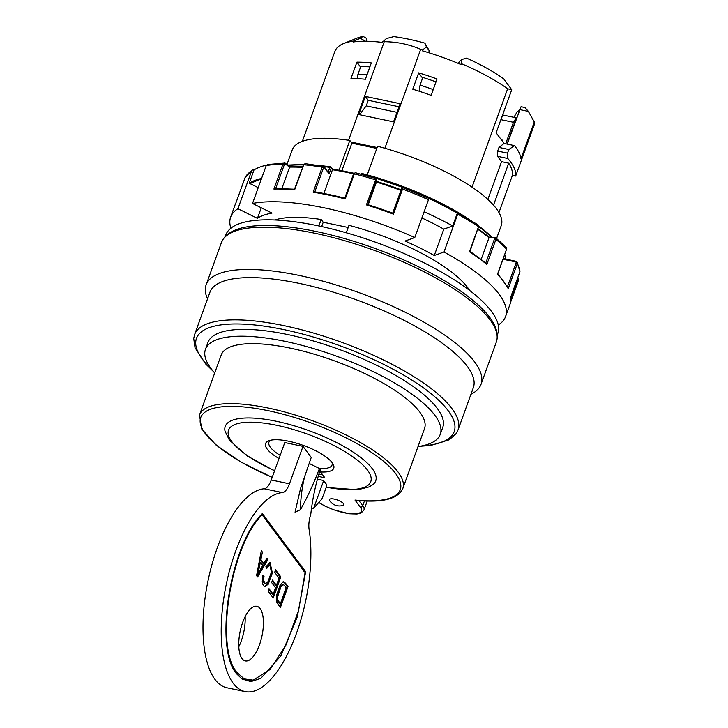 <?xml version="1.0" encoding="UTF-8"?>
<svg xmlns="http://www.w3.org/2000/svg" width="728" height="728" viewBox="0 0 728 728"><rect width="100%" height="100%" fill="white"/><g stroke="black" fill="none" stroke-linecap="round" stroke-linejoin="round"><path stroke-width="1.09" d="M207.526 298.88A146.173 44.681 19.9 0 1 206.142 284.803A146.173 44.681 19.9 0 1 253.899 269.533A146.173 44.681 19.9 0 1 408.381 313.832A146.173 44.681 19.9 0 1 481.026 384.311A146.173 44.681 19.9 0 1 470.961 394.239M458.03 429.948A140.076 42.825 19.9 0 0 388.406 362.408A140.076 42.825 19.9 0 0 240.367 319.947A140.076 42.825 19.9 0 0 194.603 334.589L209.901 292.328A140.076 42.825 19.9 0 1 255.665 277.696A140.076 42.825 19.9 0 1 403.703 320.147A140.076 42.825 19.9 0 1 473.327 387.687L458.03 429.948L456.21 433.515L449.303 439.757L430.83 445.427L419.71 446.3M236.736 672.263C214.523 646.236 230.867 545.09 262.162 514.869L305.068 572.608L298.607 610.31L286.186 644.717L270.079 669.505L253.226 680.161L244.299 678.942L236.736 672.263M262.835 575.757L264.046 576.103L263.545 580.407L265.365 583.81L268.031 581.617L271.153 572.818L271.426 568.714L269.706 565.465L268.759 565.665L266.575 568.695L265.893 566.721L270.088 562.671L272.363 573L268.186 584.329L264.883 586.431M269.624 562.644L271.453 572.809L267.276 584.138L264.728 586.249L265.638 586.44C263.709 586.522 262.581 584.848 262.262 581.399L262.89 575.511L264.046 576.103M282.964 581.863L280.034 585.33L276.767 594.731L276.303 599.453L276.786 602.356L280.371 607.634L288.006 586.54L285.458 583.11L283.374 581.772M242.715 622.34A27.919 11.148 -78.1 0 1 256.82 606.288A27.919 11.148 -78.1 0 1 261.998 635.899A27.919 11.148 -78.1 0 1 245.354 660.924A27.919 11.148 -78.1 0 1 242.715 622.34M280.853 576.922L275.584 569.824L274.684 572.308L279.024 578.15L276.422 585.33L272.509 580.07L271.617 582.537L275.53 587.796L273.191 594.266L269.014 588.643L268.113 591.127L273.218 598.006L280.853 576.922L279.943 576.731L272.563 597.124M267.94 559.532L266.939 558.194L263.854 563.536L260.897 559.559L262.389 552.061L261.325 550.632L256.584 575.611L257.585 576.967L267.94 559.532L266.603 558.776M253.226 680.161L251.661 680.425L241.35 678.542M322.613 497.288L326.035 487.833A3.049 1.219 -78.1 0 0 326.108 483.883L323.978 481.017A5.078 2.029 -78.1 0 1 323.705 480.507L313.586 508.472A15.224 6.079 -78.1 0 1 314.742 506.97L321.366 499.563A5.078 2.029 -78.1 0 0 322.613 497.288M261.889 514.041L262.38 513.522L305.651 571.753L297.297 616.889L280.963 655.737L260.815 678.369L250.923 681.581L242.005 678.996L236.818 674.019C213.741 648.657 229.948 545.226 261.889 514.041M303.813 571.853L305.651 571.753M311.584 508.053L313.586 508.472M323.705 480.507L317.381 479.179M260.369 562.225L259.459 562.034L256.993 573.919L257.912 574.11A30.103 12.021 -78.1 0 1 259.75 570.588L262.762 565.447L260.369 562.225L257.912 574.11M310.283 463.982L319.437 468.504L320.265 469.615C315.634 484.065 312.458 499.008 310.756 514.45A15.224 6.079 -78.1 0 0 309.1 529.365A101.511 40.541 -78.1 0 1 294.403 638.811A101.511 40.541 -78.1 0 1 245.2 691.6L226.981 687.778A101.511 40.541 -78.1 0 1 207.08 585.567A101.511 40.541 -78.1 0 1 264.219 488.779A15.224 6.079 -78.1 0 0 271.244 479.98L284.784 442.56L303.003 446.382L289.462 483.801A15.224 6.079 -78.1 0 1 282.437 492.601L264.219 488.779M280.335 603.885L286.168 587.769L284.666 585.74L283.429 584.648L280.908 586.868L277.778 596.259L277.796 599.827L280.335 603.885L279.425 603.694L277.941 601.701L278.851 601.892M283.429 584.648L282.446 584.438L279.998 586.677L276.868 596.068L276.886 599.635L277.941 601.701M263.854 563.536L262.945 563.345L259.987 559.368L261.17 551.451M257.02 576.203L267.021 559.341M329.629 500.564A11.621 11.621 0 0 0 342.934 505.387A7.617 2.33 -160.1 0 0 343.407 503.603A7.617 2.33 -160.1 0 0 334.471 499.135A7.617 2.33 -160.1 0 0 329.629 500.564A7.617 2.33 -160.1 0 0 329.739 500.728M263.136 575.912L262.635 580.216L264.455 583.619L265.365 583.81M288.006 586.54L287.096 586.349L284.548 582.919L285.458 583.11M279.716 606.743L287.096 586.349M272.263 580.762L275.512 585.139L276.422 585.33M283.283 581.754L284.548 582.919M275.33 570.515L279.943 576.731M268.759 589.343L272.272 594.075L273.191 594.266M489.516 317.19A144.644 44.217 -160.1 0 0 481.153 307.735A144.644 44.217 -160.1 0 0 255.073 225.898A144.644 44.217 -160.1 0 0 253.244 226.062M440.258 434.307L442.724 427.491A124.852 38.165 -160.1 0 0 437.355 408.517A124.852 38.165 -160.1 0 0 312.812 340.813A124.852 38.165 -160.1 0 0 207.935 342.497L205.469 349.313A124.852 38.165 19.9 0 1 310.337 347.629A124.852 38.165 19.9 0 1 434.88 415.333A124.852 38.165 19.9 0 1 440.258 434.307A124.852 38.165 19.9 0 1 418.009 446.564M245.2 691.6A101.511 40.541 -78.1 0 1 225.289 589.398A101.511 40.541 -78.1 0 1 282.437 492.601M319.437 468.504C313.713 483.592 307.38 497.324 300.455 509.7L295.049 512.175L300.546 488.515L311.229 457.457L303.003 446.382M274.538 470.889L246.992 455.819L229.393 440.112L225.016 431.103A80.016 24.461 19.9 0 1 308.818 430.603A80.016 24.461 19.9 0 1 372.882 484.63L369.278 486.85L357.867 489.744L326.162 487.478M280.162 455.346A33.57 10.265 19.9 0 1 270.625 440.24M331.995 462.453A33.57 10.265 19.9 0 1 320.484 468.514A49.367 19.72 101.9 0 1 320.52 471.935L324.242 476.949A2.029 0.619 19.9 0 1 324.324 477.259A2.029 0.619 19.9 0 1 323.032 477.386L318.172 476.367M318.855 474.065L322.695 474.865M225.271 236.454L225.789 235.026A144.644 44.217 19.9 0 1 347.292 233.078A144.644 44.217 19.9 0 1 491.573 311.511A144.644 44.217 19.9 0 1 497.806 333.497L497.288 334.925M221.212 355.009A108.108 33.051 19.9 0 1 334.116 360.733A108.108 33.051 19.9 0 1 424.515 428.61L402.802 488.588A108.108 33.051 19.9 0 0 312.403 420.711A108.108 33.051 19.9 0 0 199.499 414.987L221.212 355.009M214.714 372.964A124.852 38.165 19.9 0 1 205.469 349.313M269.706 565.465L267.849 565.474L266.166 567.521M501.301 118.537L502.939 115.042L516.225 117.827A88.816 27.154 19.9 0 1 515.761 119.874L507.007 144.053M500.891 119.665L513.477 122.304L516.225 117.827M357.439 78.669L357.903 74.429A94.403 28.856 19.9 0 1 367.103 74.538M513.477 122.304L505.705 143.78M435.999 81.9A94.403 28.856 19.9 0 0 422.832 77.423L420.047 85.121L419.273 91.255M420.047 85.121A94.403 28.856 19.9 0 1 433.215 89.599M369.888 66.84A94.403 28.856 -160.1 0 0 360.697 66.721L357.903 74.429M502.639 115.788A75.111 22.959 19.9 0 1 501.792 117.172M279.006 458.531A36.245 11.084 19.9 0 1 268.505 440.886A36.245 11.084 19.9 0 1 303.44 445.463A36.245 11.084 19.9 0 1 333.206 464.309A36.245 11.084 19.9 0 1 320.52 471.935M501.419 139.885L502.22 140.049L501.701 140.258M503.185 142.251A87.296 26.69 -160.1 0 0 502.22 140.049M469.642 290.454A111.147 33.979 -160.1 0 0 348.967 225.334L346.273 232.787M348.193 227.482L323.232 222.24L321.194 219.501A111.147 33.979 -160.1 0 0 274.975 219.983M498.252 324.997L498.252 324.997A146.173 44.681 -160.1 0 0 505.541 316.607A146.173 44.681 -160.1 0 0 444.007 251.988L434.279 255.492A123.332 37.701 -160.1 0 0 405.059 241.041L414.787 237.537A146.173 44.681 -160.1 0 0 252.516 203.458L272.008 213.095A123.332 37.701 -160.1 0 0 257.43 218.355L237.938 208.709A146.173 44.681 -160.1 0 0 230.658 217.099A146.173 44.681 -160.1 0 0 230.876 228.21M318.855 225.953L321.194 219.501M414.787 237.537L428.474 199.727L428.501 198.216L403.03 187.76L393.457 214.159A146.173 44.681 -160.1 0 0 366.421 204.914L376.112 178.56L355.282 172.673L354.318 173.856L345.236 198.935A146.173 44.681 -160.1 0 0 313.14 192.192L322.222 167.112L323.596 166.139A1.019 0.874 -36.6 0 1 324.078 166.439L305.041 163.627L305.542 163.836L303.722 164.756L294.64 189.835A146.173 44.681 -160.1 0 0 273.901 189.053L282.974 163.973L284.939 163.063A1.019 0.664 -53.8 0 1 285.212 163.154L284.257 162.854M434.279 255.492L443.816 229.138A123.332 37.701 19.9 0 0 421.876 217.963M284.939 163.063L267.467 164.528L266.202 165.647L252.516 203.458M257.43 218.355L261.261 207.78M424.115 211.775A144.144 44.062 19.9 0 1 452.68 225.944L443.816 229.138M294.722 189.307L294.64 189.835L294.722 189.307M519.883 271.781L520.01 270.843M507.489 286.641L516.061 262.954A1.019 0.883 -36.6 0 0 515.47 261.853L515.988 261.27L517.244 262.235L519.91 271.735L510.838 296.769L519.919 271.69A146.173 44.681 -160.1 0 0 517.308 263.609L508.226 288.688A146.173 44.681 -160.1 0 0 497.497 274.247L506.579 249.167L506.288 247.456L506.579 249.167A146.173 44.681 -160.1 0 0 495.923 239.394L486.841 264.473A146.173 44.681 -160.1 0 0 469.442 251.751L478.524 226.663L477.768 224.834M485.813 262.899L494.512 238.866A1.019 0.673 -53.8 0 0 494.103 237.929L488.998 237.738L481.199 259.286M258.231 187.669L249.213 183.21A144.144 44.062 19.9 0 1 261.57 178.424M237.938 208.709L251.624 170.907L252.334 170.006L254.008 169.942L249.213 183.21M353.571 173.856A123.587 37.783 -160.1 0 0 332.459 169.742L331.195 168.041L329.092 173.856L324.078 166.439A1.019 0.874 -36.6 0 1 324.178 167.24L323.541 167.731L322.222 167.112A146.173 44.681 -160.1 0 0 303.722 164.756L305.041 163.636M254.008 169.942A144.144 44.062 19.9 0 1 266.484 165.129M517.244 277.959L518.491 280.462L510.665 302.093L518.491 280.462M486.841 264.473L486.204 263.218L469.96 251.333M428.656 198.398A144.144 44.062 19.9 0 1 457.484 212.676L452.68 225.944M478.469 227.136L478.25 224.979L457.484 212.676L457.694 214.178L444.007 251.988M273.901 189.053L275.157 188.479L294.549 189.207M367.749 204.641A145.154 44.372 19.9 0 1 392.692 213.177L367.676 204.568L366.421 204.914M392.692 213.177L393.457 214.159M313.14 192.192L314.523 191.755L344.79 198.107L353.553 173.892L344.844 198.216M344.817 198.171L345.236 198.935L344.817 198.171A145.154 44.372 19.9 0 0 314.751 191.855M495.049 237.474L494.758 237.374A1.019 0.701 -87.8 0 1 495.049 237.474L495.923 239.394L494.512 238.866M494.103 237.929A1.019 0.701 -87.8 0 1 494.758 237.374L489.189 237.155L478.169 228.792M302.402 167.376A137.037 41.887 -160.1 0 0 289.626 167.131L281.891 188.488M400.928 190.427A137.037 41.887 -160.1 0 0 376.431 182.064L368.222 204.732M332.459 169.742L323.887 193.43M516.061 262.954L517.308 263.609L517.253 262.235L515.988 261.27L503.321 258.613M468.031 218.564A127.901 39.094 19.9 0 0 362.489 173.628L361.206 174.229M507.425 287.151L508.226 288.688M497.37 273.628L497.497 274.247L497.37 273.628M495.659 237.71L506.224 247.393M245.172 177.432L235.99 202.721A146.173 44.681 -160.1 0 0 235.262 204.377L230.658 217.099M477.95 229.393A137.037 41.887 -160.1 0 1 488.998 237.738L489.134 237.255M289.626 167.131L289.908 166.694L289.626 167.131L285.349 164A1.019 0.664 -53.8 0 0 285.212 163.154L289.89 166.576L302.611 166.794M367.003 41.269L366.184 38.184L363.09 36.4L360.342 38.265L365.52 41.25M360.342 38.265L353.735 41.041A104.55 31.959 -160.1 0 0 343.616 43.571L356.811 38.202A93.384 28.547 19.9 0 1 363.09 36.4M458.531 63.509L459.231 61.58L461.679 59.55L461.015 64.555A104.55 31.959 -160.1 0 0 422.304 50.805L422.631 49.895A104.55 31.959 -160.1 0 0 420.684 49.34L384.875 148.266M472.026 187.142L507.634 88.78L511.729 89.726L503.685 78.852A93.384 28.547 19.9 0 0 466.53 58.122L461.679 59.55M422.631 49.895L426.481 46.965L429.302 50.76L428.601 52.68M426.481 46.965L424.806 43.125L429.302 50.76M353.735 41.041L353.408 41.951A104.55 31.959 -160.1 0 1 382.227 42.388L386.404 38.548L393.839 36.618A93.384 28.547 19.9 0 1 424.806 43.125M487.86 199.436L501.537 161.662L497.579 156.338L497.679 151.06L498.989 147.429L504.058 143.434L514.469 145.618L508.845 149.495L507.534 153.135L507.78 158.477A108.108 33.051 -160.1 0 1 515.67 176.049L534.261 124.697A108.108 33.051 -160.1 0 0 534.279 121.94L528.346 111.402L524.997 107.535L521.039 106.707L507.189 144.089M528.346 111.402L519.683 109.582M359.568 114.733L366.22 105.879L396.997 112.34M367.249 174.847L377.586 146.273A111.147 33.979 19.9 0 1 501.228 225.625L496.578 238.475M286.969 164.437L292.201 149.959A111.147 33.979 19.9 0 1 349.813 140.44L351.851 143.179L341.887 170.698M511.729 89.726L496.141 132.778L504.058 143.434M356.911 62.153L350.987 78.506A104.55 31.959 -160.1 0 1 365.392 79.27L371.316 62.917A104.55 31.959 -160.1 0 0 356.911 62.153L360.569 67.076M343.616 43.571A104.55 31.959 -160.1 0 0 334.925 51.333L302.329 141.359M420.684 49.34C409.345 44.408 397.206 41.86 384.257 41.687L348.576 140.249M377.131 147.529L351.005 142.042M365.338 96.387L400.127 103.695L393.548 121.867L358.758 114.56L365.338 96.387L368.241 100.3L399.017 106.761M507.634 88.78A104.55 31.959 -160.1 0 0 461.352 63.645M384.257 41.687A104.55 31.959 -160.1 0 0 382.555 41.478M534.279 121.94L520.957 158.74A108.108 33.051 -160.1 0 0 514.469 145.618M366.22 105.879L368.241 100.3M497.579 156.338L507.78 158.477M507.534 153.135L497.679 151.06M498.989 147.429L508.845 149.495M437.055 78.979L431.131 95.341A104.55 31.959 19.9 0 0 412.749 89.216L418.673 72.864A104.55 31.959 19.9 0 1 437.055 78.979M515.67 176.049L512.248 175.33A104.55 31.959 -160.1 0 0 508.708 163.172L493.52 205.15M339.048 170.17L349.813 140.44M419.383 90.409L419.091 91.2M513.877 117.335L517.053 112.021A89.326 27.309 19.9 0 0 519.874 109.218M422.577 78.123L418.673 72.864M508.708 163.172L501.537 161.662M351.851 143.179L376.813 148.421M323.232 222.24L321.667 226.563M376.822 179.734L376.776 179.907A1.019 0.965 9.2 0 0 376.822 179.734L376.121 178.551M402.802 488.588C397.952 499.035 382.327 502.939 355.919 500.309L354.991 500.054A106.079 32.423 -160.1 0 0 369.606 451.16A106.079 32.423 -160.1 0 0 213.541 408.308A106.079 32.423 -160.1 0 0 272.208 477.322M245.136 616.652A27.919 11.148 -78.1 0 1 238.82 646.737M262.389 552.061L261.479 551.87M259.987 559.368L260.897 559.559M481.026 384.311L496.323 342.051A146.173 44.681 -160.1 0 0 423.678 271.58A146.173 44.681 -160.1 0 0 269.196 227.273A146.173 44.681 -160.1 0 0 221.439 242.542L206.142 284.803M289.462 483.801L271.244 479.98M279.998 586.677L280.908 586.868M276.868 596.068L277.778 596.259M276.886 599.635L277.796 599.827M282.519 584.457L283.283 584.62M262.635 580.216L263.545 580.407M422.304 445.818A137.037 41.887 -160.1 0 0 421.776 386.668A137.037 41.887 -160.1 0 0 250.159 324.551A137.037 41.887 -160.1 0 0 211.893 369.651M300.455 509.7A165.693 143.216 143.4 0 1 304.805 475.848M318.819 502.411A26.39 8.072 -160.1 0 0 349.649 513.668A26.39 8.072 -160.1 0 0 360.251 507.143L354.991 500.054M274.62 470.643A75.621 23.114 19.9 0 1 231.823 441.632A75.621 23.114 19.9 0 1 275.685 425.079A75.621 23.114 19.9 0 1 366.594 468.941A75.621 23.114 19.9 0 1 326.244 487.178M267.849 565.474L268.759 565.665M323.032 477.386L323.532 475.994M285.349 164A1.019 0.701 92.2 0 0 284.402 164.455L282.974 163.973A146.173 44.681 -160.1 0 0 266.202 165.647M428.474 199.727A146.173 44.681 -160.1 0 0 402.539 189.08L401.437 189.016L401.71 188.434M376.776 179.907L376.503 180.499L375.502 179.825A146.173 44.681 -160.1 0 0 354.318 173.856L353.553 173.892L355.282 172.673M303.531 165.174L294.476 189.253M401.437 189.016L392.711 213.131L401.437 189.016C401.201 188.543 401.738 188.124 403.03 187.76M469.988 251.397L478.524 226.663A146.173 44.681 -160.1 0 0 457.694 214.178M251.624 170.907A146.173 44.681 -160.1 0 0 245.063 177.641L245.063 177.659M328.201 171.99L329.857 167.413A128.911 39.412 -160.1 0 0 324.206 166.603M320.293 165.493L330.439 166.839A1.019 1.019 0 0 1 331.104 167.24A1.019 0.874 -36.6 0 1 331.195 168.041L329.857 167.413A1.019 0.528 -81.2 0 1 330.439 166.839A1.019 0.528 -81.2 0 1 330.612 166.94A1.019 0.874 -36.6 0 1 331.104 167.24L332.505 169.124M505.541 316.607L510.146 303.885A146.173 44.681 -160.1 0 0 510.838 296.769M284.402 164.455L275.703 188.47M511.02 297.952L517.599 279.798A1.019 0.965 9.2 0 0 517.362 278.797M517.599 279.798L518.5 280.453C518.463 278.669 518.045 277.823 517.244 277.905M503.303 258.668L515.843 261.297M323.541 167.731L314.833 191.801M329.092 173.856L324.178 167.24M515.47 261.853L503.084 259.25M478.933 226.153A127.901 39.094 19.9 0 1 492.01 237.264M491.445 237.246A128.911 39.412 -160.1 0 0 478.887 226.754M453.954 210.756A128.911 39.412 -160.1 0 0 361.989 174.156L361.889 174.42M332.523 169.151A122.568 37.465 19.9 0 1 353.872 173.273M506.46 249.467L497.761 273.974M303.285 164.928A128.911 39.412 -160.1 0 0 288.406 165.493M376.549 181.418A136.018 41.578 19.9 0 1 401.146 189.817M376.503 180.499L367.776 204.595M505.933 259.159A128.911 39.412 -160.1 0 0 504.677 254.864M358.922 500.582L362.735 505.705L364.455 500.937M360.251 507.143A2.029 1.756 143.4 0 0 362.735 505.705A28.419 8.691 19.9 0 1 363.954 510.019L367.212 501.037M271.453 572.809L272.363 573M267.276 584.138L268.186 584.329M258.076 568.868L258.986 569.059M194.603 334.589L193.721 338.493L195.031 347.711L205.596 363.891L213.577 371.68M481.153 307.735C492.701 318.909 498.043 329.165 497.179 338.511L496.323 342.051M255.073 225.898C239.048 227.091 228.374 231.549 223.059 239.275L221.439 242.542M249.395 183.301L253.189 181.691M254.472 181.145L259.905 178.833M500.764 76.804L501.228 77.123M261.47 178.715L253.089 182.264M252.962 182.319L249.968 183.583M361.197 174.229L361.206 174.192A1.019 1.019 0 0 1 362.417 173.555L420.083 193.375L469.706 219.574M478.915 226.035L492.21 237.273M353.908 173.228L332.469 169.078M497.715 273.774L508.062 287.724M287.833 165.074L303.576 164.355M236.018 202.648L235.262 204.377M235.999 202.693L245.063 177.65M245.163 177.414L252.334 170.006M498.953 212.54L512.412 175.357M504.786 254.545L506.051 259.186M510.91 296.496L510.146 303.885M401.164 189.771L376.558 181.363M318.718 502.52L324.633 505.915L333.806 509.846L349.222 513.768L357.002 514.004L361.234 512.894L363.954 510.019M199.499 414.987L201.683 428.929L215.934 444.935L240.386 461.716L272.172 477.413"/></g></svg>
